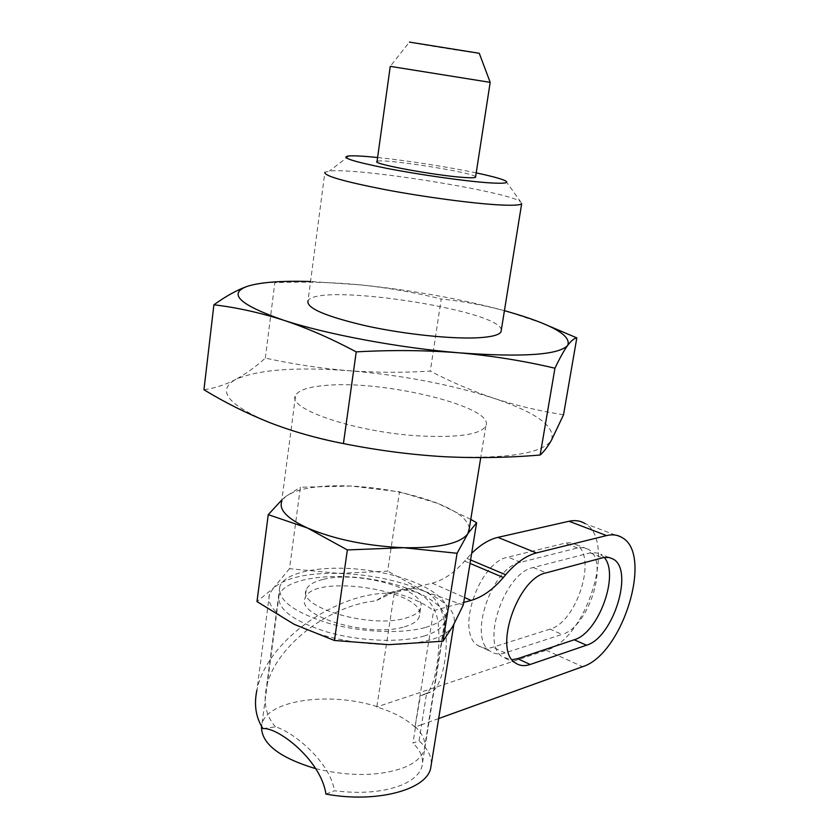 <?xml version="1.0" encoding="UTF-8"?>
<svg xmlns="http://www.w3.org/2000/svg" width="839" height="839" viewBox="0 0 839 839"><rect width="100%" height="100%" fill="white"/><g stroke="black" fill="none" stroke-linecap="round" stroke-linejoin="round"><path stroke-width="0.63" stroke-dasharray="4.2 3.15" d="M438.671 718.551L421.618 724.697L426.527 693.748L420.444 695.804L414.98 727.088L433.627 610.656L463.694 602.444M414.98 727.088C406.066 718.813 393.344 712.101 376.805 706.952L394.351 592.659L432.19 583.157L464.491 597.494M622.213 537.663L584.993 523.546C617.064 540.61 586.797 639.014 546.252 650.256L376.805 706.952M421.618 724.697L415.536 726.889L412.977 743.102L419.06 740.837L421.618 724.697M432.19 583.157C443.579 580.106 454.392 572.754 464.607 561.102L471.654 553.373M394.351 592.659C411.236 597.462 424.324 603.461 433.627 610.656M479.268 53.287C479.614 53.885 414.047 43.387 409.401 42.097L390.25 66.386M490.186 82.337L390.796 66.417M475.598 176.861C474.612 172.54 379.742 157.722 377.047 161.487M323.414 579.361C358.777 570.163 428.247 590.205 420.601 608.181C419.133 612.397 414.204 615.69 405.835 618.06C371.341 628.967 296.87 607.352 306.214 589.859C307.997 585.119 313.734 581.626 323.414 579.361M404.492 626.785C412.872 624.363 417.791 621.007 419.269 616.728C429.526 591.086 311.762 572.229 305.039 598.427C295.674 616.193 370.02 637.923 404.492 626.785M424.02 636.056C435.735 632.522 442.614 627.729 444.67 621.689C449.903 605.464 414.508 586.042 371.425 579.277C328.416 572.25 284.463 578.962 279.083 595.166C276.618 608.663 292.549 620.923 326.874 631.945C359.522 641.374 400.696 642.957 424.02 636.056M315.842 768.692C349.664 776.683 378.84 776.4 403.37 767.842C415.022 763.154 421.975 757.135 424.219 749.772C426.243 742.096 423.276 734.44 415.315 726.815M377.141 706.679C330.818 691.567 268.019 699.6 261.999 723.784L261.485 726.228M470.784 519.393L437.79 503.41C412.222 493.636 383.318 487.837 351.08 486.033C319.009 484.743 297.111 488.319 285.386 496.761L281.631 501.785L295.59 395.442C298.359 390.303 307.955 387.01 324.399 385.541C382.227 379.417 495.849 406.821 485.844 425.918C480.841 434.392 459.069 437.748 420.517 435.976C356.439 432.63 285.973 408.719 295.59 395.442M469.305 528.549C468.288 519.876 457.779 511.496 437.79 503.41L399.479 491.822L387.628 571.149L338.704 573.362L289.507 568.674L300.404 487.239L351.08 486.033L399.479 491.822M563.535 414.77C539.037 410.953 515.723 405.426 493.594 398.189C471.466 390.68 450.375 381.64 430.302 371.09C403.412 372.799 376.229 372.673 348.762 370.712C321.337 368.468 293.524 364.273 265.334 358.096C255.801 366.748 245.932 373.848 235.728 379.427C216.221 390.355 227.589 404.776 269.854 422.667C311.542 439.248 383.559 453.5 443.254 456.657C506.284 459.164 542.351 453.689 551.443 440.234C555.89 426.621 536.603 412.61 493.594 398.189C450.134 384.272 401.85 375.117 348.762 370.712C295.485 366.758 257.804 369.663 235.728 379.427C225.565 384.713 214.973 388.153 203.95 389.747M265.334 358.096L274.835 282.67C304.305 281.505 332.926 282.25 360.686 284.893C388.405 287.829 415.242 292.538 441.22 299.009L430.302 371.09M247.065 286.414C257.133 283.089 266.393 281.841 274.835 282.67M504.428 310.682C460.674 298.904 412.767 290.304 360.686 284.893L310.545 281.505M542.204 323.151L507.605 311.573C484.942 305.344 462.813 301.159 441.22 299.009M501.313 329.979C500.327 309.927 316.639 282.103 308.007 300.897L324.903 172.236L329.381 171.062C357.624 167.464 506.871 191.365 520.579 201.685L521.659 203.751M476.206 172.897C448.299 166.992 406.223 160.427 377.602 157.512M281.873 499.897L285.386 496.761L300.404 487.239M289.507 568.674L273.346 588.16L256.986 601.605M463.275 605.034L424.125 591.191C399.07 580.42 370.597 574.474 338.704 573.362C306.959 572.848 285.166 577.788 273.346 588.16L269.487 594.222C266.645 604.08 274.919 614.138 294.311 624.384C321.012 637.074 352.548 643.838 388.929 644.667C423.926 644.174 445.257 637.986 452.913 626.125L453.951 623.765C456.458 612.376 446.516 601.511 424.125 591.191L387.628 571.149M325.92 794.072L334.499 790.768C360.875 793.988 383.014 792.173 400.927 785.325C412.62 780.469 419.605 774.261 421.891 766.699C423.957 758.792 420.989 750.926 412.977 743.102M262.985 728.619L275.486 726.847C292.738 731.713 329.654 761.099 334.499 790.768M425.688 627.383C437.444 623.912 444.355 619.192 446.4 613.204C451.623 597.158 415.987 577.83 372.652 571.023C329.402 563.965 285.229 570.499 279.848 586.534C277.394 599.885 293.44 612.071 327.986 623.073C360.843 632.491 402.259 634.169 425.688 627.383M275.486 726.847C266.225 716.265 263.205 703.197 266.424 687.644C274.416 646.963 328.783 605.401 375.641 600.902L386.926 594.075C411.446 582.318 436.238 597.358 438.388 625.17C440.727 652.669 435.21 687.078 426.495 693.287L420.444 695.804M431.372 763.868C431.477 755.981 427.366 748.304 419.06 740.837M269.487 594.222L256.891 690.214C266.54 640.388 337.855 591.264 391.771 593.215L375.641 600.902M426.527 693.748L432.955 691.116C447.376 680.597 456.982 604.437 424.125 591.191C414.351 587.206 404.083 587.636 393.334 592.46L391.771 593.215M549.985 629.124L492.902 647.226C487.281 648.966 482.352 648.432 478.125 645.611C454.927 632.879 478.943 561.826 508.046 557.127L566.042 542.938L571.065 542.749L576.204 544.616C597.609 555.963 576.97 622.255 549.985 629.124L562.015 634.42L505.172 652.899C499.562 654.693 494.664 654.179 490.469 651.358C467.417 638.689 491.612 567.154 520.579 562.298L578.333 547.762L584.101 547.678L588.422 549.398C609.649 560.704 588.873 627.373 562.015 634.42M604.248 557.432L598.731 553.184L591.631 552.492L533.289 567.531C504.449 572.565 480.086 644.593 502.97 657.189L512.157 659.727M546.252 650.256L582.591 666.69M466.945 558.407L470.585 559.949M464.607 561.102L470.029 563.399M505.172 652.899L492.902 647.226M520.579 562.298L508.046 557.127M577.452 547.961L565.171 543.127M589.901 552.849L602.496 557.809M533.289 567.531L546.158 572.848M306.214 589.859L305.039 598.427M420.601 608.181L419.269 616.728M279.083 595.166L261.999 723.784M444.67 621.689L424.219 749.772M485.844 425.918L480.737 457.612M349.024 155.928L329.381 171.062M505.781 181.035L520.579 201.685M279.848 586.534L266.424 687.644M446.4 613.204L421.891 766.699M453.951 623.765L453.847 624.426M426.495 693.287L432.955 691.116M386.926 594.075L393.334 592.46M478.125 645.611L490.469 651.358M576.204 544.616L588.422 549.398M608.925 557.432L600.787 554.243M515.639 663.093L502.97 657.189"/><path stroke-width="1.26" d="M586.513 645.212C613.11 637.808 634.179 570.352 613.309 559.152L609.062 557.453L603.367 557.599L546.158 572.848C517.464 578.04 492.933 650.561 515.639 663.093C519.771 665.893 524.616 666.355 530.175 664.488L586.513 645.212L574.191 639.779C598.469 633.151 619.78 574.621 604.248 557.432M470.029 563.399L503.327 577.515L505.665 574.757C515.912 562.854 526.158 555.575 536.415 552.932L606.566 535.576C612.522 534.149 617.735 534.842 622.213 537.663C653.455 554.527 622.538 654.619 582.591 666.69L438.671 718.551M503.327 577.515C493.122 589.513 482.373 597.137 471.099 600.42L463.694 602.444M471.654 553.373C480.485 544.721 489.231 539.383 497.905 537.369L569.031 521.26C575.082 519.939 580.399 520.704 584.993 523.546M409.401 42.097L479.268 53.287L490.186 82.337L475.598 176.861M390.25 66.354L490.133 82.358M390.25 66.386L377.047 161.487C370.901 163.657 435.724 175.645 463.894 177.448C470.836 177.941 474.717 177.878 475.535 177.26M261.485 726.228C261.128 743.574 279.24 757.722 315.842 768.692M281.631 501.785C278.968 510.049 287.557 518.775 307.41 527.983C334.719 539.456 366.79 546.032 403.601 547.71L347.356 549.944L334.446 640.482L388.929 644.667L443.013 641.227L452.913 626.125L463.275 605.034L476.625 522.739L467.805 533.73L469.305 528.549M476.625 522.739L470.784 519.393M554.946 368.227C524.333 360.969 492.483 355.841 459.384 352.841C523.096 357.445 559.214 354.928 567.741 345.311C564.123 350.293 559.854 357.928 554.946 368.227L540.159 455.011C508.298 457.748 475.996 458.293 443.254 456.657C410.565 454.675 377.288 450.323 343.424 443.579C317.52 438.577 293 431.603 269.854 422.667C246.708 413.407 224.747 402.437 203.95 389.747L213.903 304.798C225.901 296.167 236.955 290.042 247.065 286.414C227.715 293.66 239.692 304.851 282.984 320.005C259.22 312.475 236.189 307.41 213.903 304.798M356.229 351.877C331.09 338.463 306.675 327.839 282.984 320.005C325.668 334.153 398.997 347.902 459.384 352.841C426.233 350.199 391.844 349.873 356.229 351.877L343.424 443.579M403.601 547.71C438.986 548.234 460.38 543.567 467.805 533.73L457.077 553.279L403.601 547.71M540.159 455.011C543.808 451.864 547.573 446.935 551.443 440.234L563.535 414.77L576.823 337.886C574.337 338.169 571.307 340.644 567.741 345.311C571.569 335.38 551.527 324.137 507.605 311.573L504.428 310.682M310.545 281.505C281.107 280.635 259.943 282.261 247.065 286.414M308.007 300.897C306.183 308.07 325.626 316.408 366.349 325.931C405.048 334.394 452.934 339.313 478.975 337.718C491.937 336.89 499.278 334.929 501.019 331.814L501.313 329.979M576.823 337.886L542.204 323.151M324.903 172.236C323.529 175.708 343.738 181.528 385.51 189.708C425.174 197.186 473.857 203.615 499.96 204.947C512.944 205.586 520.18 205.188 521.659 203.751L501.019 331.814M377.602 157.512C363.958 156.127 354.425 155.593 349.024 155.928C339.501 157.176 352.034 161.308 386.643 168.335C419.825 174.795 464.869 181.161 488.392 182.776C503.327 183.751 509.126 183.175 505.781 181.035C502.1 179.001 492.241 176.295 476.206 172.897M334.446 640.482L294.311 624.384L256.986 601.605L268.249 514.643L281.873 499.897M443.013 641.227L457.077 553.279M453.847 624.426L430.606 768.587C425.95 790.002 376.187 803.405 325.92 794.072C321.106 760.281 277.887 726.931 262.985 728.619C255.853 717.649 253.818 704.844 256.891 690.214M430.606 768.587L431.372 763.868M347.356 549.944L307.41 527.983L268.249 514.643M512.157 659.727L517.59 658.657L574.191 639.779M569.031 521.26L606.566 535.576M497.905 537.369L536.415 552.932M470.585 559.949L505.665 574.757M464.491 597.494L471.099 600.42M517.59 658.657L530.175 664.488M480.737 457.612L468.781 531.758M613.309 559.152L608.925 557.432"/></g></svg>
